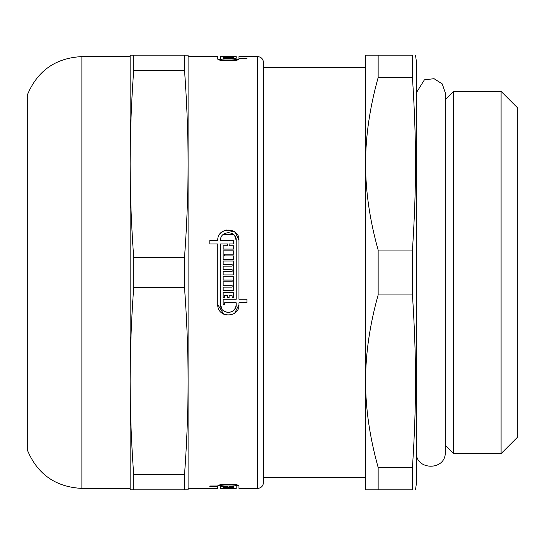 <?xml version="1.0" encoding="UTF-8"?>
<svg xmlns="http://www.w3.org/2000/svg" width="545" height="545" viewBox="0 0 545 545"><rect width="100%" height="100%" fill="white"/><g stroke="black" fill="none" stroke-linecap="round" stroke-linejoin="round"><path stroke-width="0.82" d="M412.449 77.56L412.449 55.147C416.55 55.147 416.55 55.147 412.449 55.147C416.55 55.147 416.55 55.147 412.449 55.147L365.6 55.147L365.6 163.82C365.545 136.454 369.728 107.706 378.148 77.56L412.449 77.56C416.55 140.637 416.55 187.01 412.449 250.08L378.148 250.08C369.728 219.942 365.545 191.186 365.6 163.82L365.6 381.18C365.545 353.814 369.728 325.058 378.148 294.92L412.449 294.92C416.55 357.99 416.55 404.363 412.449 467.44L378.148 467.44C369.728 437.294 365.545 408.546 365.6 381.18L365.6 489.853L412.449 489.853C416.55 489.853 416.55 489.853 412.449 489.853C416.55 489.853 416.55 489.853 412.449 489.853L412.449 467.44M412.449 250.08L412.449 294.92M415.501 55.147L416.319 60.938L416.319 484.062L415.501 489.853M378.148 467.44L378.148 489.853M378.148 250.08L378.148 294.92M378.148 55.147L378.148 77.56M453.556 272.5L453.556 453.631L501.087 453.631L501.087 91.369L453.556 91.369L453.556 272.5M501.087 91.369L517.75 108.033L517.75 436.967L501.087 453.631M220.412 233.369L224.329 230.555M226.284 229.963L235.127 232.184L238.976 240.352L238.976 299.253L246.94 299.253L246.94 302.782L238.976 302.782L238.976 304.648L234.691 313.157M226.161 315.01L224.778 314.615M223.682 314.152L217.782 304.648L217.782 243.983L209.811 243.983L209.811 240.454L217.782 240.454C216.924 226.754 239.684 226.625 238.976 240.352M223.212 310.541L225.385 311.89L228.375 312.483L231.38 311.883L233.914 310.187L235.61 307.646L236.21 304.648L236.21 302.782L224.629 302.782L224.629 304.546L223.157 304.546L223.157 299.253L236.21 299.253L236.21 240.352L234.65 235.658M233.526 234.452L223.232 234.445M236.21 240.352C236.734 230.188 219.873 230.317 220.548 240.454L233.601 240.454L233.601 243.983L229.111 243.983L229.111 245.747L233.601 245.747L233.601 249.079L223.157 249.079L223.157 245.747L227.64 245.747L227.64 243.983L220.548 243.983L220.548 304.648L222.094 309.322M223.157 297.488L223.157 292.392L233.601 292.392L233.601 297.488L232.122 297.488L232.122 295.724L229.111 295.724L229.111 297.488L227.64 297.488L227.64 295.724L224.629 295.724L224.629 297.488L223.157 297.488M223.157 280.048L223.157 276.717L233.601 276.717L233.601 290.628L223.157 290.628L223.157 287.099L232.122 287.099L232.122 285.335L223.157 285.335L223.157 281.813L232.122 281.813L232.122 280.048L223.157 280.048M223.157 264.366L223.157 261.035L233.601 261.035L233.601 274.953L223.157 274.953L223.157 271.424L232.122 271.424L232.122 269.659L223.157 269.659L223.157 266.13L232.122 266.13L232.122 264.366L223.157 264.366M223.157 259.27L223.157 250.843L233.601 250.843L233.601 254.174L224.629 254.174L224.629 255.939L233.601 255.939L233.601 259.27L223.157 259.27M233.601 58.043L223.157 58.043L223.157 57.511L233.601 57.511L233.601 58.043L233.601 57.511M223.157 56.728L233.601 56.632L233.601 57.354L223.157 57.354L232.122 57.089L223.157 56.973L232.122 56.728L223.157 56.728M233.601 56.591L220.548 56.591L220.548 58.983C220.016 60.679 236.734 60.679 236.21 59.003L223.157 58.983L223.157 58.254L236.21 58.254L236.21 56.591L233.601 56.591M232.122 56.605L223.157 56.598M220.548 59.017L220.548 60.195M236.21 59.494L238.506 59.494L238.976 59.003C239.691 61.347 217.067 61.347 217.782 59.003L217.782 56.591L188.093 56.591M246.94 58.724L238.976 58.724L238.976 58.254L246.94 58.254L246.94 58.724L246.94 58.254M217.782 485.983L217.782 486.017C216.924 483.667 239.684 483.633 238.976 485.997L238.976 488.409L257.649 488.409L257.649 56.591L238.976 56.591L238.976 58.254M232.122 488.102L223.157 488.102L236.21 488.409L236.21 485.997C236.734 484.307 219.873 484.335 220.548 486.017L233.601 486.017L233.601 486.515L229.111 486.515L233.601 486.746L233.601 487.135L223.157 487.135L223.157 486.746L227.64 486.515L220.548 486.515L220.548 488.409L223.157 488.409M233.601 488.395L223.157 488.388L232.122 488.252M223.157 488L223.157 487.319L233.601 487.319L224.629 487.625L233.601 488L223.157 488L223.157 487.319M220.548 486.515L220.548 485.983M236.21 485.997L236.21 484.805M233.601 486.017L233.601 486.515M229.111 486.017L229.111 486.515M209.811 486.017L217.782 486.017L217.782 486.515L209.811 486.515L209.811 486.017L209.811 486.515M238.976 304.648C239.691 318.3 217.067 318.3 217.782 304.648M238.976 485.997L238.506 485.506L236.21 485.506M220.541 485.506L218.245 485.506L217.782 485.997M188.093 488.409L217.782 488.409L217.782 486.515M220.548 304.648C220.016 314.738 236.734 314.738 236.21 304.648M236.21 60.195L236.21 59.003M223.157 58.983L223.157 58.254M223.157 488.388L232.122 488.313M227.64 486.017L227.64 486.515M257.649 56.591C261.171 56.939 263.099 58.867 263.446 62.389L263.446 272.5L263.446 67.464L365.6 67.464M81.879 488.409L81.879 56.591C55.535 57.94 37.326 70.802 27.25 95.184L27.25 449.816C37.326 474.198 55.535 487.06 81.879 488.409L130.132 488.409M184.53 489.853L188.093 489.853L188.093 381.18C188.114 410.61 186.921 441.791 184.53 474.722L133.695 474.722C131.297 441.791 130.112 410.61 130.132 381.18C130.112 351.743 131.297 320.562 133.695 287.637L184.53 287.637C186.921 320.562 188.114 351.743 188.093 381.18L188.093 163.82C188.114 193.257 186.921 224.438 184.53 257.363L133.695 257.363C131.297 224.438 130.112 193.257 130.132 163.82C130.112 134.39 131.297 103.209 133.695 70.278L184.53 70.278C186.921 103.209 188.114 134.39 188.093 163.82L188.093 55.147L130.132 55.147L130.132 489.853L184.53 489.853L184.53 474.722M184.53 55.147L184.53 70.278M184.53 257.363L184.53 287.637M133.695 55.147L133.695 70.278M133.695 257.363L133.695 287.637M133.695 474.722L133.695 489.853M263.446 272.5L263.446 482.611C263.099 486.133 261.171 488.061 257.649 488.409M263.446 477.536L365.6 477.536M416.319 452.18C415.12 470.464 445.892 471.282 445.299 452.18L445.299 92.82L442.24 83.916L434.058 78.698L424.412 79.815L416.319 92.82M445.299 445.367L453.556 453.631M445.299 99.633L453.556 91.369M218.245 59.494L220.548 59.494L220.541 59.003M81.879 56.591L130.132 56.591"/></g></svg>

